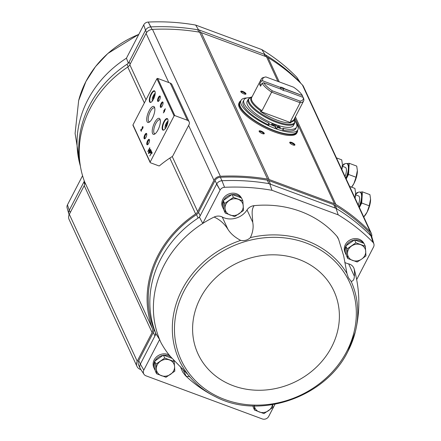 <?xml version="1.0" encoding="UTF-8"?>
<svg xmlns="http://www.w3.org/2000/svg" width="441" height="441" viewBox="0 0 441 441"><rect width="100%" height="100%" fill="white"/><g stroke="black" fill="none" stroke-linecap="round" stroke-linejoin="round"><path stroke-width="0.66" d="M214.117 217.055C219.789 219.601 224.392 223.686 227.936 229.309C230.637 233.636 234.882 237.33 240.681 240.384C244.474 241.078 247.71 240.152 250.383 237.616C252.914 232.22 253.696 227.093 252.721 222.242L247.037 209.949A18.031 15.92 -24.8 0 1 222.258 217.016A8.726 7.701 -24.8 0 0 214.117 217.055A103.756 91.612 155.2 0 0 202.788 223.427L220.076 190.115A4.868 4.294 -24.8 0 1 224.552 187.298A208.455 184.051 -24.8 0 1 272.003 190.303L338.192 214.844A208.455 184.051 -24.8 0 1 372.965 242.313L372.954 242.324A4.868 4.294 -24.8 0 1 373.885 243.923A4.868 4.294 -24.8 0 1 373.538 247.015L356.659 279.611M347.982 351.19A94.556 83.492 155.2 0 0 355.22 332.216A94.556 83.492 155.2 0 0 351.119 281.336L348.324 277.61L346.951 273.426L343.704 255.978L338.644 239.408L336.946 236.337A103.756 91.612 155.2 0 0 254.154 205.638C250.769 210.219 252.682 216.167 252.721 222.242M188.583 375.291A94.556 83.492 155.2 0 0 215.533 396.757C204.359 391.211 194.277 384.117 185.297 375.478L186.163 376.261L189.393 376.642L188.583 375.291L172.58 358.77C168.644 354.834 164.84 349.592 161.169 343.037A103.756 91.612 155.2 0 1 159.631 339.553L143.81 370.104A4.868 4.294 -24.8 0 0 143.937 374.227L140.503 369.012A5.805 5.121 -24.8 0 1 140.348 364.106L155.998 333.887L159.631 339.553A103.756 91.612 155.2 0 1 202.788 223.427L199.453 217.192A104.693 92.439 155.2 0 0 198.097 218.075A5.816 5.138 155.2 0 0 200.181 215.787L199.453 217.192M185.297 375.478L182.817 372.215L181.284 368.902A8.726 7.701 -24.8 0 1 180.694 366.796M223.306 200.942A10.468 9.244 155.2 0 0 223.168 208.373L222.551 207.033A10.468 9.244 -24.8 0 1 222.87 199.238A10.468 9.244 -24.8 0 1 232.231 193.197A10.468 9.244 -24.8 0 1 241.392 197.91M345.777 246.354A10.468 9.244 155.2 0 0 345.639 253.784L345.022 252.445A10.468 9.244 -24.8 0 1 345.342 244.65A10.468 9.244 -24.8 0 1 354.702 238.609A10.468 9.244 -24.8 0 1 363.864 243.322M336.946 236.337A8.726 7.701 -24.8 0 1 337.955 237.908L338.644 239.408M351.119 281.336C353.158 281.198 354.239 279.484 354.349 276.182L348.666 263.883A18.031 15.92 -24.8 0 1 344.763 262.445M348.666 263.883A8.726 7.701 -24.8 0 1 353.754 267.885L354.079 268.613C360.01 289.715 360.391 310.916 355.22 332.216L347.96 351.257C325.667 397.418 259.65 420.146 215.533 396.757M335.287 208.097L268.878 183.638A209.387 184.878 155.2 0 0 221.966 180.738L224.552 187.298L221.961 180.738A5.816 5.138 155.2 0 0 216.608 184.101L200.181 215.787L198.577 212.319L215.004 180.634A5.816 5.138 -24.8 0 1 220.362 177.271A209.387 184.878 -24.8 0 1 267.274 180.165A9.305 8.219 -24.8 0 1 268.85 180.59L333.683 204.63A9.305 8.219 -24.8 0 1 335.121 205.324A209.387 184.878 -24.8 0 1 369.431 232.539A5.816 5.138 -24.8 0 1 370.313 233.824L371.917 237.291A5.816 5.138 155.2 0 0 371.035 236.018L371.03 236.012A209.387 184.878 155.2 0 0 336.726 208.791L335.287 208.097L333.683 204.63M247.037 209.949A8.726 7.701 -24.8 0 1 254.154 205.638M220.059 190.11L215.004 180.634M198.577 212.319A5.816 5.138 -24.8 0 1 196.499 214.607L198.097 218.075A104.693 92.439 155.2 0 0 155.226 331.924A104.693 92.439 155.2 0 0 155.998 333.887M196.499 214.607A104.693 92.439 -24.8 0 0 153.622 328.451L155.226 331.924A5.816 5.138 -24.8 0 1 154.923 335.965L153.319 332.492L138.739 360.622A5.816 5.138 -24.8 0 0 138.562 364.955L140.166 368.428A5.816 5.138 155.2 0 0 140.701 369.31M140.166 368.428A5.816 5.138 155.2 0 1 140.343 364.095L143.794 370.098M145.943 375.809L262.301 418.939A4.868 4.294 -24.8 0 0 268.696 416.414L275.013 404.259M154.62 361.614A10.468 9.244 155.2 0 0 154.488 369.04L153.87 367.7A10.468 9.244 -24.8 0 1 154.185 359.906A10.468 9.244 -24.8 0 1 169.316 355.104M145.949 375.798A4.868 4.294 -24.8 0 1 143.937 374.227M371.035 236.018L372.965 242.313M372.243 238.278A5.816 5.138 155.2 0 0 371.917 237.291M140.911 369.624L140.277 369.393A6.979 6.163 -24.8 0 1 136.997 366.427A6.979 6.163 -24.8 0 1 137.206 361.229L152.09 332.52A5.816 5.138 -24.8 0 0 152.399 328.501A105.857 93.464 -24.8 0 1 195.633 213.94A5.816 5.138 -24.8 0 0 197.7 211.663L213.957 180.303A6.979 6.163 -24.8 0 1 220.368 176.273A209.387 184.878 -24.8 0 1 267.544 179.096A9.305 8.219 -24.8 0 1 269.131 179.526L334.421 203.731A9.305 8.219 -24.8 0 1 335.871 204.431A209.387 184.878 -24.8 0 1 370.291 231.861A6.979 6.163 -24.8 0 1 371.344 233.388A6.979 6.163 -24.8 0 1 371.73 236.889M153.622 328.451A5.816 5.138 -24.8 0 1 153.319 332.492M80.378 166.086L80.345 165.965A103.756 91.612 -24.8 0 1 126.44 58.195L143.727 24.878A4.868 4.294 -24.8 0 1 148.204 22.061L148.204 22.061A208.455 184.051 -24.8 0 1 195.655 25.065L261.844 49.607A208.455 184.051 -24.8 0 1 296.617 77.081L299.952 82.18A5.816 5.138 -24.8 0 1 300.74 83.261M296.655 77.142A4.868 4.294 -24.8 0 1 297.063 77.66L300.299 82.572M126.44 58.195L128.375 63.361M143.711 24.872L145.524 30.269L129.103 61.955A5.816 5.138 -24.8 0 1 127.019 64.243L128.177 66.745M82.566 175.7L67.445 204.867L69.259 210.263L83.845 182.127A5.816 5.138 155.2 0 0 84.286 180.97M68.757 213.609L67.115 207.965A4.868 4.294 -24.8 0 1 67.451 204.883M143.727 24.878L145.53 30.258A5.816 5.138 -24.8 0 1 150.877 26.907L148.204 22.061L152.046 29.415M79.694 161.048A104.693 92.439 -24.8 0 1 127.019 64.243M300.205 82.732L299.952 82.18A209.387 184.878 155.2 0 0 265.647 54.96L264.209 54.265L265.157 56.321M150.883 26.907A209.387 184.878 155.2 0 1 197.8 29.801L198.5 29.745L264.209 54.265M69.149 214.728L69.083 214.596A5.816 5.138 -24.8 0 1 69.259 210.263L70.29 212.49M136.997 366.427L69.121 219.535A6.979 6.163 -24.8 0 1 69.336 214.337L84.214 185.628L152.09 332.52M371.344 233.388L303.469 86.491A6.979 6.163 -24.8 0 0 302.421 84.97A209.387 184.878 -24.8 0 0 267.996 57.539A9.305 8.219 -24.8 0 0 266.546 56.839L201.261 32.628A9.305 8.219 -24.8 0 0 199.674 32.204A209.387 184.878 -24.8 0 0 152.492 29.376A6.979 6.163 -24.8 0 0 146.081 33.411L129.825 64.772A5.816 5.138 -24.8 0 1 127.758 67.049A105.857 93.464 -24.8 0 0 84.523 181.609A5.816 5.138 -24.8 0 1 84.214 185.628M187.403 120.266A3.721 3.285 -24.8 0 1 189.15 121.848A3.721 3.285 -24.8 0 1 189.04 124.621L172.922 155.706A2.326 2.056 -24.8 0 1 172.045 156.649A107.02 94.495 -24.8 0 0 159.504 165.772A0.584 0.513 -24.8 0 1 158.887 165.888L150.414 162.746A0.584 0.513 -24.8 0 1 150.16 162.067L174.085 115.917A0.584 0.513 -24.8 0 1 174.845 115.614L187.403 120.266L170.22 83.084A3.721 3.285 -24.8 0 1 171.973 84.666L189.15 121.848M150.144 162.497L132.962 125.316A0.584 0.513 -24.8 0 1 132.978 124.886L156.902 78.735A0.584 0.513 -24.8 0 1 157.669 78.432L170.22 83.084M151.269 152.09L151.517 152.625L149.764 156.004L151.643 152.9L151.891 153.435L152.178 152.889L151.555 151.539L151.269 152.09L151.82 152.735L151.517 152.625M150.734 149.758L148.694 153.689L149.664 152.283L149.951 152.9A1.351 0.474 -69.7 0 0 150.072 153.027A1.351 0.474 -69.7 0 0 150.899 152.134A1.351 0.474 -69.7 0 0 151.131 150.624L150.734 149.758M149.78 147.702L147.746 151.627L149.505 148.722L148.479 153.214L150.513 149.29L148.755 152.195L149.78 147.702M163.76 110.79L163.975 111.242L163.368 112.935L164.102 111.523L164.311 111.975L165.276 108.729L163.76 110.79L163.975 111.242M142.107 127.344L142.234 127.62L142.641 127.24L142.245 128.612L141.076 129.334L140.679 130.089L141.23 131.28L141.517 130.734L141.103 129.836L142.129 129.202A1.395 0.491 -69.7 0 0 142.934 127.829A1.395 0.491 -69.7 0 0 142.867 126.628A1.395 0.491 -69.7 0 0 142.107 127.344L142.349 127.432M166.301 126.991A6.163 2.172 -69.7 0 0 167.839 119.291A6.163 2.172 -69.7 0 0 163.049 123.607A6.163 2.172 -69.7 0 0 163.87 130.001A6.163 2.172 -69.7 0 0 166.301 126.991M153.474 99.225A6.163 2.172 -69.7 0 0 155.012 91.53A6.163 2.172 -69.7 0 0 150.221 95.846A6.163 2.172 -69.7 0 0 151.043 102.24A6.163 2.172 -69.7 0 0 153.474 99.225M159.499 99.98A2.911 1.025 -69.7 0 0 160.226 96.347A2.911 1.025 -69.7 0 0 157.966 98.382A2.911 1.025 -69.7 0 0 158.352 101.397A2.911 1.025 -69.7 0 0 159.499 99.98M162.249 105.928A2.911 1.025 -69.7 0 0 162.977 102.295A2.911 1.025 -69.7 0 0 160.711 104.33A2.911 1.025 -69.7 0 0 161.103 107.35A2.911 1.025 -69.7 0 0 162.249 105.928M152.459 118.083A8.528 3.01 -69.7 0 0 154.593 107.439A8.528 3.01 -69.7 0 0 147.961 113.403A8.528 3.01 -69.7 0 0 149.102 122.251A8.528 3.01 -69.7 0 0 152.459 118.083M157.961 129.979A8.528 3.01 -69.7 0 0 160.089 119.335A8.528 3.01 -69.7 0 0 153.462 125.305A8.528 3.01 -69.7 0 0 154.598 134.147A8.528 3.01 -69.7 0 0 157.961 129.979M145.96 137.349A2.911 1.025 -69.7 0 0 146.688 133.717A2.911 1.025 -69.7 0 0 144.428 135.751A2.911 1.025 -69.7 0 0 144.813 138.772A2.911 1.025 -69.7 0 0 145.96 137.349M148.711 143.297A2.911 1.025 -69.7 0 0 149.433 139.67A2.911 1.025 -69.7 0 0 147.173 141.704A2.911 1.025 -69.7 0 0 147.564 144.72A2.911 1.025 -69.7 0 0 148.711 143.297M149.516 140.029A2.403 0.849 -69.7 0 0 149.416 139.968A2.403 0.849 -69.7 0 0 147.785 141.93A2.403 0.849 -69.7 0 0 147.741 144.477A2.403 0.849 -69.7 0 0 147.862 144.494M146.77 134.081A2.403 0.849 -69.7 0 0 146.666 134.02A2.403 0.849 -69.7 0 0 145.034 135.977A2.403 0.849 -69.7 0 0 144.995 138.529A2.403 0.849 -69.7 0 0 145.111 138.546M160.281 120.095A7.414 2.613 -69.7 0 0 159.863 119.77A7.414 2.613 -69.7 0 0 154.808 125.801A7.414 2.613 -69.7 0 0 154.708 133.673A7.414 2.613 -69.7 0 0 155.243 133.7M154.785 108.199A7.414 2.613 -69.7 0 0 154.367 107.874A7.414 2.613 -69.7 0 0 149.306 113.905A7.414 2.613 -69.7 0 0 149.212 121.771A7.414 2.613 -69.7 0 0 149.742 121.799M163.054 102.659A2.403 0.849 -69.7 0 0 162.955 102.599A2.403 0.849 -69.7 0 0 161.323 104.556A2.403 0.849 -69.7 0 0 161.279 107.108A2.403 0.849 -69.7 0 0 161.4 107.124M160.309 96.711A2.403 0.849 -69.7 0 0 160.204 96.651A2.403 0.849 -69.7 0 0 158.573 98.608A2.403 0.849 -69.7 0 0 158.534 101.154A2.403 0.849 -69.7 0 0 158.65 101.176M154.945 95.162L154.427 95.234L153.253 97.5L153.27 99.605M155.083 91.745A5.816 2.051 -69.7 0 0 154.587 91.259A5.816 2.051 -69.7 0 0 150.64 96A5.816 2.051 -69.7 0 0 150.541 102.169A5.816 2.051 -69.7 0 0 151.235 102.119M167.773 122.923L167.255 122.995L166.081 125.261L166.097 127.366M167.911 119.511A5.816 2.051 -69.7 0 0 167.415 119.02A5.816 2.051 -69.7 0 0 163.468 123.761A5.816 2.051 -69.7 0 0 163.368 129.93A5.816 2.051 -69.7 0 0 164.063 129.886M142.994 126.76A1.395 0.491 -69.7 0 0 142.526 127.262M143.022 127.443L142.735 127.449M142.245 128.612L141.076 129.334M141.137 129.913L140.679 130.089M141.379 129.445L141.219 129.764M140.988 130.205L141.368 131.021M164.217 110.608L164.069 110.9M164.322 110.338L164.046 110.239M164.449 111.722L164.102 111.523M164.658 109.925L164.256 110.697L164.884 110.013M165.325 109.159L164.691 109.941M149.775 148.413L149.598 148.755M148.887 152.244L148.788 152.619M150.905 150.133L150.706 150.513M149.968 151.936L149.769 152.321M149.951 152.9L149.664 152.283M150.601 150.48L149.907 151.814L150.194 152.426A0.788 0.281 -69.7 0 0 150.265 152.503A0.788 0.281 -69.7 0 0 150.75 151.98A0.788 0.281 -69.7 0 0 150.888 151.092L150.601 150.48L151.175 151.169M151.726 151.908L151.577 152.2M152.024 153.176L151.643 152.9M166.946 125.58L166.081 125.261M167.718 123.166L167.255 122.995M154.118 97.819L153.253 97.5M154.89 95.405L154.427 95.234M292.885 144.929A2.911 0.899 -152.6 0 1 289.737 142.686A2.911 0.899 -152.6 0 1 292.73 142.89A2.911 0.899 -152.6 0 1 294.621 145.216A2.911 0.899 -152.6 0 1 292.885 144.929M262.268 133.573A2.911 0.899 -152.6 0 1 259.121 131.33A2.911 0.899 -152.6 0 1 262.108 131.534A2.911 0.899 -152.6 0 1 263.999 133.86A2.911 0.899 -152.6 0 1 262.268 133.573M243.939 93.916A2.911 0.899 -152.6 0 1 240.792 91.667A2.911 0.899 -152.6 0 1 243.785 91.877A2.911 0.899 -152.6 0 1 245.676 94.203A2.911 0.899 -152.6 0 1 243.939 93.916M241.001 92.02A2.403 0.744 -152.6 0 1 241.012 91.993A2.403 0.744 -152.6 0 1 243.493 92.439A2.403 0.744 -152.6 0 1 245.284 94.209A2.403 0.744 -152.6 0 1 245.268 94.231M259.33 131.683A2.403 0.744 -152.6 0 1 259.341 131.655A2.403 0.744 -152.6 0 1 261.816 132.096A2.403 0.744 -152.6 0 1 263.608 133.866A2.403 0.744 -152.6 0 1 263.597 133.893M289.946 143.033A2.403 0.744 -152.6 0 1 289.957 143.005A2.403 0.744 -152.6 0 1 292.433 143.452A2.403 0.744 -152.6 0 1 294.23 145.221A2.403 0.744 -152.6 0 1 294.213 145.243M261.844 49.607L264.832 54.337M198.5 29.745L195.655 25.065M272.003 190.303L269.798 184.057M336.13 208.648L338.192 214.844M220.076 190.115L216.619 184.106A5.805 5.121 -24.8 0 1 221.955 180.749M373.885 243.923L372.138 237.931A5.805 5.121 155.2 0 0 371.046 236.045M354.145 268.977C354.14 268.315 354.856 273.155 354.349 276.182M363.5 243.189A10.468 9.244 155.2 0 0 354.878 239.992M354.222 240.08A10.468 9.244 155.2 0 0 346.097 245.731M345.639 253.784A10.468 9.244 155.2 0 0 346.356 255.03M347.751 258.509L346.394 255.576L345.75 245.973L354.536 239.865L363.968 243.36L365.324 246.293L355.893 242.798L347.106 248.906L347.751 258.509L357.177 262.004L361.648 259.115L365.964 255.896L365.324 246.293M241.029 197.777A10.468 9.244 155.2 0 0 232.407 194.58M231.751 194.668A10.468 9.244 155.2 0 0 223.626 200.319M223.168 208.373A10.468 9.244 155.2 0 0 223.885 209.618M225.274 213.097L223.923 210.164L223.278 200.561L232.065 194.453L241.492 197.948L242.848 200.881L233.421 197.386L224.634 203.494L225.274 213.097L234.706 216.592L243.493 210.484L242.848 200.881M171.29 357.381A10.468 9.244 155.2 0 0 163.727 355.248M163.065 355.341A10.468 9.244 155.2 0 0 154.94 360.986M154.488 369.04A10.468 9.244 155.2 0 0 155.204 370.291M154.598 361.229L155.954 364.161L156.594 373.764L155.238 370.831L154.598 361.229L163.385 355.121L172.227 358.401M252.754 405.935A10.468 9.244 155.2 0 0 253.184 406.619M254.33 405.455L254.573 410.097L253.217 407.159L253.134 405.946M254.573 410.097L263.999 413.592L272.786 407.484L272.654 404.673M156.594 373.764L166.02 377.259L174.807 371.157L174.564 366.515L174.167 361.548L164.741 358.053L155.954 364.161M163.385 355.121L164.741 358.053M173.164 359.376L174.167 361.548M223.278 200.561L224.634 203.494M232.065 194.453L233.421 197.386M354.536 239.865L355.893 242.798M345.75 245.973L347.106 248.906M254.38 405.979A9.305 8.219 155.2 0 0 259.363 412.01A9.305 8.219 155.2 0 0 268.47 410.703A9.305 8.219 155.2 0 0 272.444 404.706M174.564 366.515A9.305 8.219 155.2 0 0 169.526 359.966A9.305 8.219 155.2 0 0 160.419 361.273A9.305 8.219 155.2 0 0 156.351 369.128A9.305 8.219 155.2 0 0 161.384 375.677A9.305 8.219 155.2 0 0 170.491 374.37A9.305 8.219 155.2 0 0 174.564 366.515M243.245 205.848A9.305 8.219 155.2 0 0 238.212 199.299A9.305 8.219 155.2 0 0 229.105 200.605A9.305 8.219 155.2 0 0 225.031 208.461A9.305 8.219 155.2 0 0 230.064 215.01A9.305 8.219 155.2 0 0 239.171 213.703A9.305 8.219 155.2 0 0 243.245 205.848M365.721 251.26A9.305 8.219 155.2 0 0 360.683 244.711A9.305 8.219 155.2 0 0 351.576 246.017A9.305 8.219 155.2 0 0 347.502 253.873A9.305 8.219 155.2 0 0 352.541 260.422A9.305 8.219 155.2 0 0 361.648 259.115A9.305 8.219 155.2 0 0 365.721 251.26M280.333 87.373L262.505 80.764L280.333 87.373L280.763 88.018L280.305 88.906M262.505 80.764L261.166 81.287L259.639 84.231L261.27 84.837M284.539 88.933L302.361 95.543L284.627 88.762L283.684 89.099L283.072 90.273M302.361 95.543L302.813 96.728L302.587 97.169M303.281 97.522L303.728 98.712A23.847 7.387 -152.6 0 1 303.623 100.972A23.847 7.387 -152.6 0 1 300.145 102.725L300.018 101.094A22.684 7.028 -152.6 0 0 303.226 97.406L303.281 97.522M262.086 83.272L263.663 82.737A22.684 7.028 -152.6 0 0 272.312 90.824L271.623 92.147A23.847 7.387 -152.6 0 1 262.086 83.272L260.559 86.216A23.847 7.387 27.4 0 1 259.639 84.231M263.663 82.737L281.286 89.275A3.489 1.08 -152.6 0 0 285.603 90.874L303.226 97.406M262.687 80.626A22.684 7.028 -152.6 0 1 264.975 77.114A22.684 7.028 -152.6 0 1 265.895 76.938L293.607 87.213A22.684 7.028 -152.6 0 1 302.256 95.3M261.166 81.287A23.847 7.387 -152.6 0 1 261.276 79.027A23.847 7.387 -152.6 0 1 263.542 77.484L264.975 77.114M260.416 111.408L262.009 110.691L271.623 92.147L300.145 102.725L290.531 121.269L290.994 122.747A24.663 7.64 27.4 0 1 277.124 120.15A24.663 7.64 27.4 0 1 260.416 111.408L290.994 122.747M280.311 87.164A3.489 1.08 -152.6 0 1 284.627 88.762M272.312 90.824L300.018 101.094M275.873 124.643L275.234 125.883M275.476 124.5A26.113 8.092 -152.6 0 1 247.147 101.353L248.239 99.253A26.113 8.092 -152.6 0 0 276.562 122.4A26.113 8.092 -152.6 0 0 294.61 123.293L293.519 125.387A26.113 8.092 -152.6 0 1 275.476 124.5M296.424 123.59A31.989 9.911 -152.6 0 1 297.846 129.808A31.989 9.911 -152.6 0 1 275.746 128.722A31.989 9.911 -152.6 0 1 241.045 100.366A31.989 9.911 -152.6 0 1 246.949 97.941M268.856 123.061L269.324 124.075A30.771 9.531 27.4 0 0 275.653 126.788L274.837 128.359A30.771 9.531 -152.6 0 1 268.508 125.646L268.04 124.632A29.608 9.173 -152.6 0 1 243.162 101.463L243.972 99.892A29.608 9.173 27.4 0 0 268.856 123.061L268.04 124.632M276.193 124.759L277.439 127.449A30.771 9.531 27.4 0 0 283.354 129.279L282.89 128.265A29.608 9.173 27.4 0 0 296.545 127.14L295.729 128.711A29.608 9.173 -152.6 0 1 282.957 130.051M283.354 129.279L282.543 130.85A30.771 9.531 -152.6 0 1 276.623 129.02L275.619 126.848M297.846 129.808L296.826 131.776A31.989 9.911 -152.6 0 1 274.726 130.685A31.989 9.911 -152.6 0 1 240.025 102.329L241.045 100.366M297.609 130.266A32.458 10.055 -152.6 0 1 274.815 130.883A32.458 10.055 -152.6 0 1 246.706 114.599A32.458 10.055 -152.6 0 1 240.808 100.824M297.653 130.189A32.573 10.093 -152.6 0 1 297.295 132.14A32.573 10.093 -152.6 0 1 274.787 131.032A32.573 10.093 -152.6 0 1 239.457 102.163A32.573 10.093 -152.6 0 1 240.847 100.741M297.295 132.14L296.837 133.022A32.573 10.093 -152.6 0 1 274.33 131.914A32.573 10.093 -152.6 0 1 239 103.045L239.457 102.163M296.545 127.14A29.608 9.173 27.4 0 0 294.996 121.049M249.843 97.643A29.608 9.173 27.4 0 0 243.972 99.892M269.324 124.075L268.508 125.646M275.653 126.788L274.407 124.092M277.439 127.449L276.623 129.02M273.188 125.354A1.455 0.452 27.4 0 0 274.192 125.404A1.455 0.452 27.4 0 0 273.111 124.334A1.455 0.452 27.4 0 0 271.612 124.064A1.455 0.452 27.4 0 0 271.628 124.257A1.455 0.452 27.4 0 0 273.188 125.354M279.313 127.62A1.455 0.452 27.4 0 0 280.316 127.669A1.455 0.452 27.4 0 0 279.236 126.606A1.455 0.452 27.4 0 0 277.736 126.335A1.455 0.452 27.4 0 0 277.753 126.528A1.455 0.452 27.4 0 0 279.313 127.62M280.763 88.018A2.861 0.888 -152.6 0 1 283.684 89.099M346.174 178.914A12.216 4.305 -69.7 0 0 348.87 168.881L348.533 174.46L346.196 178.963M342.944 165.551L343.721 164.046L344.856 163.892M346.913 163.617L349.211 163.302L348.87 168.881A12.216 4.305 -69.7 0 0 347.288 163.754L346.775 163.567A12.216 4.305 -69.7 0 0 342.376 166.235M345.871 178.258A12.216 4.305 -69.7 0 0 346.775 163.567M345.044 176.477A8.142 2.872 -69.7 0 0 345.364 167.382L342.37 166.274M351.571 187.16L353.919 183.555L356.047 177.243L357.359 170.535L356.725 166.086L349.211 163.302M348.533 174.46L356.047 177.243M351.626 187.182A12.216 4.305 -69.7 0 0 353.919 183.555A12.216 4.305 -69.7 0 0 357.342 172.023A12.216 4.305 -69.7 0 0 357.364 170.65A12.216 4.305 -69.7 0 0 357.353 170.424M341.88 169.625A12.734 4.493 -69.7 0 0 342.409 164.686A12.734 4.493 -69.7 0 0 342.398 164.46M336.461 157.895L341.736 159.851L342.398 164.515L341.792 169.432M359.365 207.468A12.216 4.305 -69.7 0 0 362.067 197.436L361.725 203.014L359.393 207.524M356.135 194.106L356.918 192.601L358.048 192.447M360.104 192.171L362.408 191.857L362.067 197.436A12.216 4.305 -69.7 0 0 360.484 192.309L359.972 192.122A12.216 4.305 -69.7 0 0 355.567 194.79M359.062 206.812A12.216 4.305 -69.7 0 0 359.972 192.122M358.241 205.032A8.142 2.872 -69.7 0 0 358.555 195.936L355.567 194.828M363.748 216.95L367.11 212.11L369.238 205.798L370.556 199.089L369.922 194.641L362.408 191.857M361.725 203.014L369.238 205.798M363.753 216.961L364.128 216.559A12.216 4.305 -69.7 0 0 367.11 212.11A12.216 4.305 -69.7 0 0 370.539 200.578A12.216 4.305 -69.7 0 0 370.561 199.205A12.216 4.305 -69.7 0 0 370.55 198.979M355.077 198.18A12.734 4.493 -69.7 0 0 355.6 193.241A12.734 4.493 -69.7 0 0 355.589 193.02M349.658 186.455L354.928 188.406L355.595 193.07L354.983 197.987M346.951 273.426A94.556 83.492 155.2 0 0 250.383 237.616M240.681 240.384A94.556 83.492 155.2 0 0 187.304 373.637M371.03 236.012L369.431 232.539M221.966 180.738L220.362 177.271M336.726 208.791L335.121 205.324M270.454 184.062L268.85 180.59M268.878 183.638L267.274 180.165M140.343 364.095L138.739 360.622M138.81 34.332L107.825 53.504L95.499 66.63L85.929 81.491L78.663 100.537A94.556 83.492 -24.8 0 1 85.901 81.563A94.556 83.492 -24.8 0 1 138.772 34.404M145.524 30.269L146.594 32.579M129.103 61.955L130.134 64.182M265.647 54.96L266.507 56.823M199.376 30.225L200.357 32.353M197.8 29.801L198.841 32.066M132.978 124.886L150.16 162.067M156.902 78.735L174.085 115.917M157.669 78.432L174.845 115.614M155.204 93.343A4.36 1.538 -69.7 0 0 152.856 96.822A4.36 1.538 -69.7 0 0 152.371 100.989M168.032 121.104A4.36 1.538 -69.7 0 0 165.684 124.583A4.36 1.538 -69.7 0 0 165.199 128.755M151.169 151.197L150.888 151.092M146.081 33.411L168.787 82.555M129.825 64.772L145.999 99.771M172.222 156.527L197.7 211.663M188.61 125.448L213.957 180.303M302.421 84.97L370.291 231.861M267.996 57.539L279.247 81.888M295.398 116.843L335.871 204.431M266.546 56.839L277.891 81.387M294.803 117.984L334.421 203.731M201.261 32.628L269.131 179.526M199.674 32.204L267.544 179.096M152.492 29.376L220.368 176.273M127.758 67.049L144.35 102.951M169.824 158.087L195.633 213.94M84.523 181.609L152.399 328.501M69.336 214.337L137.206 361.229M83.845 182.127L84.744 184.073M346.769 351.405A92.753 81.894 155.2 0 0 259.848 238.338A92.753 81.894 155.2 0 0 189.558 373.946A92.753 81.894 155.2 0 0 346.769 351.405M331.682 346.896A74.865 66.106 155.2 0 0 261.524 255.631A74.865 66.106 155.2 0 0 204.784 365.093A74.865 66.106 155.2 0 0 331.682 346.896M186.163 376.261L182.695 368.753M227.936 229.309L222.258 217.016M303.623 100.972L294.009 119.517A23.847 7.387 -152.6 0 1 290.531 121.269M262.009 110.691A23.847 7.387 -152.6 0 1 251.662 97.571L261.276 79.027M294.224 119.098A24.189 7.497 -152.6 0 1 290.608 122.124M261.215 111.226A24.189 7.497 -152.6 0 1 251.883 97.152M294.368 118.827L294.616 119.483A25.776 7.988 -152.6 0 1 276.86 121.562A25.776 7.988 -152.6 0 1 253.332 107.527A25.776 7.988 -152.6 0 1 251.348 97.053L248.239 99.253M155.215 93.156L153.341 95.609L152.206 99.175L152.255 101.138M168.043 120.917L166.169 123.37L165.033 126.936L165.083 128.899M142.945 127.355L142.641 127.24M150.568 152.614L150.265 152.503M78.663 100.537L75.097 133.441L80.383 166.114M252.026 96.877L251.348 97.053M294.616 119.483L294.61 123.293"/></g></svg>
